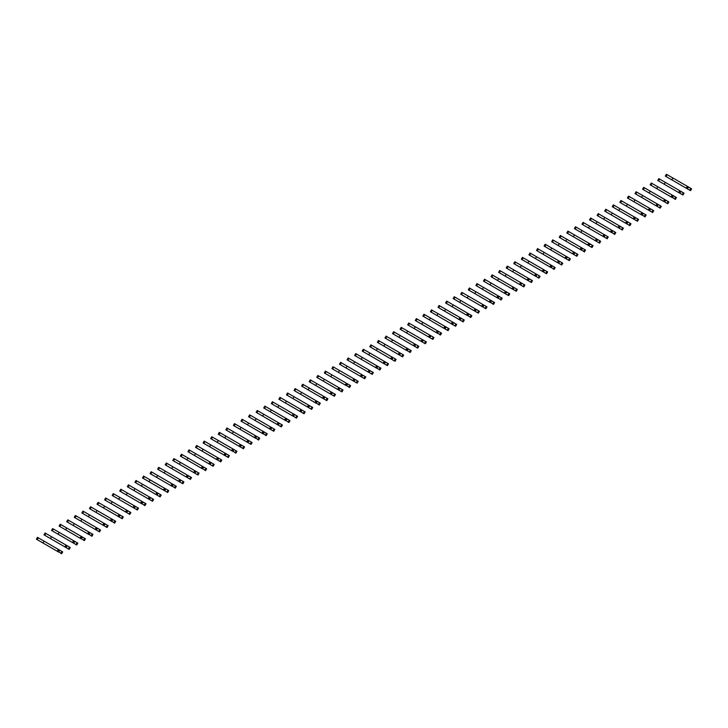 <?xml version="1.0" encoding="UTF-8"?>
<svg xmlns="http://www.w3.org/2000/svg" width="728" height="728" viewBox="0 0 728 728"><rect width="100%" height="100%" fill="white"/><g stroke="black" fill="none" stroke-linecap="round" stroke-linejoin="round"><path stroke-width="1.09" d="M689.78 190.217L690.854 188.361L691.6 188.798L690.526 190.654L687.705 189.025L687.441 188.443L688.779 187.169L667.157 174.684L666.393 174.247L665.319 176.103L668.177 177.75M690.854 188.361L688.779 187.169M672.918 178.014L671.844 179.862L686.24 188.179L686.995 188.607L688.06 186.759M687.705 189.025L676.485 182.546M672.945 180.499L665.319 176.103M686.24 188.179L687.314 186.323M682.2 194.594L683.274 192.738L684.02 193.175L682.955 195.031L680.134 193.402L679.87 192.811L681.199 191.546L680.489 191.127L658.813 178.615L657.748 180.471L660.596 182.118M683.274 192.738L681.199 191.546M665.337 182.382L664.264 184.239L678.669 192.556L679.415 192.984L680.489 191.127M680.134 193.402L668.905 186.914M665.365 184.876L657.748 180.471M678.669 192.556L679.734 190.7M674.619 198.972L675.693 197.115L676.449 197.543L675.375 199.399L674.619 198.972L672.29 197.188L673.628 195.914L651.241 182.992L650.168 184.848L653.025 186.495M675.693 197.115L673.628 195.914M657.766 186.759L656.692 188.616L671.835 197.361L672.909 195.504M672.554 197.77L661.324 191.291M657.784 189.253L650.168 184.848M671.089 196.924L672.162 195.068M667.048 203.339L668.122 201.492L668.868 201.92L667.794 203.776L664.973 202.147L664.71 201.565L666.047 200.291L644.426 187.806L643.661 187.369L642.587 189.225L645.445 190.873M668.122 201.492L666.047 200.291M650.186 191.136L649.112 192.993L664.264 201.738L665.328 199.882M664.973 202.147L653.753 195.668M650.213 193.621L642.587 189.225M663.508 201.301L664.582 199.445M659.468 207.717L660.542 205.86L661.288 206.297L660.223 208.153L657.402 206.524L657.138 205.933L658.467 204.668L642.606 195.504L636.081 191.746L635.007 193.603L637.865 195.25M660.542 205.86L658.467 204.668M642.606 195.504L641.532 197.361L655.928 205.678L656.683 206.106L657.757 204.249M657.402 206.524L646.173 200.045M642.633 197.998L635.007 193.603M655.928 205.678L657.002 203.822M651.888 212.094L652.961 210.237L653.717 210.674L652.643 212.531L649.822 210.902L650.25 209.109L650.896 209.045L650.177 208.627L628.51 196.114L627.436 197.971L630.284 199.618M652.961 210.237L650.896 209.045M635.025 199.882L633.961 201.738L648.357 210.055L649.103 210.483L650.177 208.627M649.822 210.902L638.592 204.413M635.053 202.375L627.436 197.971M648.357 210.055L649.431 208.199M644.316 216.471L645.39 214.614L646.136 215.042L645.063 216.899L644.316 216.471L641.978 214.687L643.315 213.413L620.929 200.491L619.856 202.348L622.713 203.995M645.39 214.614L643.315 213.413M627.454 204.259L626.38 206.115L641.532 214.86L642.596 213.004M642.242 215.27L631.021 208.79M627.481 206.752L619.856 202.348M640.777 214.423L641.85 212.567M636.736 220.839L637.81 218.982L638.556 219.419L637.491 221.276L634.67 219.647L634.397 219.064L635.735 217.79L614.114 205.305L613.349 204.868L612.275 206.725L615.133 208.372M637.81 218.982L635.735 217.79M619.874 208.636L618.8 210.492L633.952 219.237L635.025 217.381M634.67 219.647L623.441 213.168M619.901 211.12L612.275 206.725M633.196 218.8L634.27 216.944M629.156 225.216L630.23 223.359L630.985 223.796L629.911 225.653L627.09 224.024L627.518 222.231L628.164 222.167L606.542 209.682L605.778 209.245L604.704 211.093L607.552 212.749M630.23 223.359L628.164 222.167M612.293 213.004L611.229 214.86L625.625 223.178L626.371 223.605L627.445 221.749M627.09 224.024L615.861 217.545M612.321 215.497L604.704 211.093M625.625 223.178L626.699 221.321M621.585 229.593L622.649 227.737L623.405 228.173L622.331 230.03L619.51 228.401L619.246 227.809L620.584 226.544L604.722 217.381L598.198 213.613L597.124 215.47L599.981 217.117M622.649 227.737L620.584 226.544M604.722 217.381L603.649 219.237L618.045 227.555L618.8 227.982L619.865 226.126M619.51 228.401L608.29 221.913M604.75 219.874L597.124 215.47M618.045 227.555L619.119 225.698M614.004 233.97L615.078 232.114L615.824 232.541L614.75 234.398L614.004 233.97L611.666 232.187L613.003 230.912L590.617 217.991L589.543 219.847L592.401 221.494M615.078 232.114L613.003 230.912M597.142 221.758L596.068 223.614L611.22 232.359L612.293 230.503M611.939 232.769L600.709 226.29M597.169 224.251L589.543 219.847M610.464 231.923L611.538 230.066M606.424 238.338L607.498 236.482L608.253 236.919L607.179 238.775L604.358 237.146L604.786 235.353L605.432 235.29L583.81 222.804L583.046 222.368L581.972 224.224L584.821 225.871M607.498 236.482L605.432 235.29M589.562 226.135L588.497 227.991L603.639 236.736L604.713 234.88M604.358 237.146L593.129 230.667M589.589 228.619L581.972 224.224M602.893 236.3L603.967 234.443M598.853 242.715L599.918 240.859L600.673 241.296L599.599 243.152L596.778 241.523L596.514 240.932L597.852 239.667L581.99 230.503L575.466 226.745L574.392 228.592L577.249 230.248M599.918 240.859L597.852 239.667M581.99 230.503L580.917 232.359L595.313 240.677L596.068 241.105L597.133 239.248M596.778 241.523L585.558 235.044M582.018 232.996L574.392 228.592M595.313 240.677L596.387 238.82M591.273 247.092L592.346 245.236L593.092 245.673L592.019 247.52L589.207 245.9L588.934 245.309L590.271 244.044L589.562 243.625L567.885 231.113L566.812 232.969L569.669 234.616M592.346 245.236L590.271 244.044M574.41 234.88L573.336 236.736L587.733 245.054L588.488 245.482L589.562 243.625M589.207 245.9L577.977 239.412M574.438 237.374L566.812 232.969M587.733 245.054L588.806 243.198M583.692 251.469L584.766 249.613L585.521 250.041L584.447 251.897L583.692 251.469L581.363 249.686L582.7 248.412L560.305 235.49L559.24 237.346L562.089 238.993M584.766 249.613L582.7 248.412M566.83 239.257L565.765 241.114L580.908 249.859L581.981 248.002M581.626 250.268L570.397 243.789M566.857 241.751L559.24 237.346M580.161 249.422L581.226 247.566M576.121 255.837L577.186 253.981L577.941 254.418L576.867 256.274L574.046 254.645L573.782 254.063L575.12 252.789L553.498 240.304L552.734 239.867L551.66 241.723L554.518 243.37M577.186 253.981L575.12 252.789M559.259 243.634L558.185 245.491L573.327 254.236L574.401 252.379M574.046 254.645L562.826 248.166M559.286 246.119L551.66 241.723M572.581 253.799L573.655 251.943M568.541 260.214L569.615 258.358L570.361 258.795L569.287 260.651L566.475 259.022L566.202 258.431L567.54 257.166L545.154 244.235L544.08 246.091L546.937 247.748M569.615 258.358L567.54 257.166M551.678 248.002L550.605 249.859L565.001 258.176L565.756 258.604L566.83 256.747M566.475 259.022L555.246 252.543M551.706 250.496L544.08 246.091M565.001 258.176L566.075 256.32M560.96 264.592L562.034 262.735L562.78 263.163L561.716 265.019L558.895 263.399L559.322 261.607L559.969 261.543L537.573 248.612L536.509 250.468L539.357 252.116M562.034 262.735L559.969 261.543M544.098 252.379L543.033 254.236L558.176 262.981L559.25 261.125M558.895 263.399L547.665 256.911M544.125 254.873L536.509 250.468M557.43 262.544L558.494 260.697M553.389 268.969L554.454 267.112L555.209 267.54L554.135 269.396L553.389 268.969L551.05 267.185L552.388 265.911L530.002 252.989L528.928 254.846L531.786 256.493M554.454 267.112L552.388 265.911M536.527 256.756L535.453 258.613L550.596 267.358L551.669 265.502M551.314 267.767L540.094 261.288M536.554 259.25L528.928 254.846M549.849 266.921L550.923 265.065M545.809 273.337L546.883 271.48L547.629 271.917L546.555 273.774L543.743 272.145L543.47 271.562L544.808 270.288L523.186 257.803L522.422 257.366L521.348 259.223L524.206 260.87M546.883 271.48L544.808 270.288M528.947 261.134L527.873 262.99L543.024 271.735L544.098 269.879M543.743 272.145L532.514 265.665M528.974 263.618L521.348 259.223M542.269 271.298L543.343 269.442M538.229 277.714L539.302 275.857L540.049 276.294L538.984 278.151L536.163 276.522L536.591 274.729L537.237 274.665L536.518 274.247L514.842 261.734L513.777 263.591L516.625 265.238M539.302 275.857L537.237 274.665M521.366 265.502L520.302 267.358L534.698 275.675L535.444 276.103L536.518 274.247M536.163 276.522L524.934 270.043M521.394 267.995L513.777 263.591M534.698 275.675L535.763 273.819M530.657 282.091L531.722 280.235L532.477 280.662L531.404 282.519L528.583 280.899L528.319 280.307L529.656 279.042L507.27 266.111L506.197 267.968L509.054 269.615M531.722 280.235L529.656 279.042M513.795 269.879L512.721 271.735L527.864 280.48L528.938 278.624M528.583 280.899L517.362 274.411M513.822 272.372L506.197 267.968M527.118 280.043L528.191 278.187M523.077 286.468L524.151 284.612L524.897 285.039L523.823 286.896L523.077 286.468L521.002 285.267L520.738 284.684L522.076 283.41L521.357 283.001M524.151 284.612L522.076 283.41M506.215 274.256L505.141 276.112L520.293 284.857L521.366 283.001L500.455 270.925L499.69 270.488L498.616 272.345L501.474 273.992M521.002 285.267L509.782 278.788M506.242 276.74L498.616 272.345M519.537 284.421L520.611 282.564M515.497 290.836L516.571 288.98L517.317 289.416L516.252 291.273L513.431 289.644L513.859 287.851L514.505 287.788L492.874 275.302L492.11 274.865L491.045 276.722L493.893 278.369M516.571 288.98L514.505 287.788M498.635 278.633L497.57 280.489L512.712 289.234L513.786 287.378M513.431 289.644L502.202 283.165M498.662 281.117L491.045 276.722M511.966 288.798L513.031 286.941M507.926 295.213L508.99 293.357L509.746 293.794L508.672 295.65L505.851 294.021L505.587 293.43L506.925 292.165L491.063 283.001L484.539 279.234L483.465 281.09L486.322 282.737M508.99 293.357L506.925 292.165M491.063 283.001L489.99 284.857L504.386 293.175L505.132 293.602L506.206 291.746M505.851 294.021L494.63 287.542M491.091 285.494L483.465 281.09M504.386 293.175L505.46 291.318M500.345 299.59L501.419 297.734L502.165 298.161L501.091 300.018L500.345 299.59L498.007 297.807L499.344 296.542L476.958 283.611L475.885 285.467L478.742 287.114M501.419 297.734L499.344 296.542M483.483 287.378L482.409 289.234L497.561 297.979L498.625 296.123M498.27 298.389L487.05 291.91M483.51 289.871L475.885 285.467M496.805 297.543L497.879 295.686M492.765 303.967L493.839 302.111L494.585 302.539L493.52 304.395L492.765 303.967L490.435 302.184L491.773 300.91L469.378 287.988L468.313 289.844L471.162 291.491M493.839 302.111L491.773 300.91M475.903 291.755L474.838 293.611L489.98 302.357L491.054 300.5M490.699 302.766L479.47 296.287M475.93 294.239L468.313 289.844M489.234 301.92L490.299 300.063M485.194 308.335L486.259 306.479L487.014 306.916L485.94 308.772L483.119 307.143L483.547 305.351L484.193 305.287L462.571 292.802L461.807 292.365L460.733 294.221L463.59 295.868M486.259 306.479L484.193 305.287M468.332 296.132L467.258 297.979L481.654 306.297L482.4 306.725L483.474 304.877M483.119 307.143L471.899 300.664M468.359 298.616L460.733 294.221M481.654 306.297L482.728 304.441M477.614 312.712L478.687 310.856L479.434 311.293L478.36 313.149L475.539 311.52L475.275 310.929L476.613 309.664L454.226 296.733L453.153 298.589L456.01 300.236M478.687 310.856L476.613 309.664M460.751 300.5L459.677 302.357L474.074 310.674L474.829 311.102L475.894 309.245M475.539 311.52L464.318 305.041M460.779 302.994L453.153 298.589M474.074 310.674L475.147 308.818M470.033 317.089L471.107 315.233L471.853 315.661L470.789 317.517L470.033 317.089L467.704 315.306L469.032 314.032L446.646 301.11L445.582 302.966L448.43 304.613M471.107 315.233L469.032 314.032M453.171 304.877L452.097 306.734L467.249 315.479L468.322 313.622M467.968 315.888L456.738 309.409M453.198 307.371L445.582 302.966M466.502 315.042L467.567 313.186M462.453 321.458L463.527 319.61L464.282 320.038L463.208 321.894L460.387 320.265L460.815 318.473L461.461 318.409L439.839 305.924L439.075 305.487L438.001 307.343L440.859 308.99M463.527 319.61L461.461 318.409M445.6 309.254L444.526 311.111L459.668 319.856L460.742 318M460.387 320.265L449.167 313.786M445.627 311.739L438.001 307.343M458.922 319.419L459.996 317.563M454.882 325.835L455.956 323.978L456.702 324.415L455.628 326.271L452.807 324.642L452.543 324.06L453.881 322.786L432.259 310.301L431.495 309.864L430.421 311.721L433.278 313.368M455.956 323.978L453.881 322.786M438.019 313.632L436.946 315.479L451.342 323.796L452.097 324.224L453.162 322.377M452.807 324.642L441.587 318.163M438.047 316.116L430.421 311.721M451.342 323.796L452.416 321.94M447.301 330.212L448.375 328.355L449.121 328.792L448.057 330.649L445.236 329.02L444.972 328.428L446.3 327.163L445.591 326.745L423.914 314.232L422.85 316.089L425.698 317.736M448.375 328.355L446.3 327.163M430.439 318L429.365 319.856L443.771 328.173L444.517 328.601L445.591 326.745M445.236 329.02L434.006 322.531M430.466 320.493L422.85 316.089M443.771 328.173L444.835 326.317M439.721 334.589L440.795 332.732L441.55 333.16L440.476 335.017L439.721 334.589L437.392 332.805L438.729 331.531L416.343 318.609L415.269 320.466L418.127 322.113M440.795 332.732L438.729 331.531M422.868 322.377L421.794 324.233L436.936 332.978L438.01 331.122M437.655 333.388L426.426 326.908M422.886 324.87L415.269 320.466M436.19 332.541L437.264 330.685M432.15 338.957L433.224 337.1L433.97 337.537L432.896 339.394L430.075 337.765L429.811 337.182L431.149 335.908L409.527 323.423L408.763 322.986L407.689 324.843L410.546 326.49M433.224 337.1L431.149 335.908M415.288 326.754L414.214 328.61L429.365 337.355L430.43 335.499M430.075 337.765L418.855 331.286M415.315 329.238L407.689 324.843M428.61 336.918L429.684 335.062M424.57 343.334L425.643 341.478L426.39 341.914L425.325 343.771L422.504 342.142L422.24 341.55L423.569 340.285L407.707 331.122L401.183 327.363L400.118 329.22L402.966 330.867M425.643 341.478L423.569 340.285M407.707 331.122L406.634 332.978L421.039 341.296L421.785 341.723L422.859 339.867M422.504 342.142L411.274 335.663M407.735 333.615L400.118 329.22M421.039 341.296L422.104 339.439M416.989 347.711L418.063 345.855L418.818 346.291L417.745 348.148L414.924 346.519L415.351 344.726L415.997 344.663L415.279 344.244L393.611 331.731L392.538 333.588L395.395 335.235M418.063 345.855L415.997 344.663M400.136 335.499L399.062 337.355L413.459 345.673L414.205 346.1L415.279 344.244M414.924 346.519L403.694 340.031M400.154 337.992L392.538 333.588M413.459 345.673L414.532 343.816M409.418 352.088L410.492 350.232L411.238 350.659L410.164 352.516L409.418 352.088L407.079 350.305L408.417 349.031L386.031 336.109L384.957 337.965L387.815 339.612M410.492 350.232L408.417 349.031M392.556 339.876L391.482 341.732L406.634 350.477L407.698 348.621M407.343 350.887L396.123 344.408M392.583 342.369L384.957 337.965M405.878 350.041L406.952 348.184M401.838 356.456L402.912 354.6L403.658 355.036L402.593 356.893L399.772 355.264L400.2 353.471L400.837 353.408L379.215 340.922L378.451 340.486L377.377 342.342L380.234 343.989M402.912 354.6L400.837 353.408M384.976 344.253L383.902 346.109L399.053 354.855L400.127 352.998M399.772 355.264L388.543 348.785M385.003 346.737L377.377 342.342M398.298 354.418L399.372 352.561M394.257 360.833L395.331 358.977L396.087 359.414L395.013 361.27L392.192 359.641L392.62 357.848L393.266 357.785L371.644 345.3L370.88 344.863L369.806 346.71L372.654 348.366M395.331 358.977L393.266 357.785M377.395 348.621L376.331 350.477L390.727 358.795L391.473 359.223L392.547 357.366M392.192 359.641L380.962 353.162M377.423 351.114L369.806 346.71M390.727 358.795L391.8 356.938M386.686 365.21L387.751 363.354L388.506 363.791L387.433 365.647L384.611 364.018L384.348 363.427L385.685 362.162L369.824 352.998L363.299 349.231L362.226 351.087L365.083 352.734M387.751 363.354L385.685 362.162M369.824 352.998L368.75 354.855L383.146 363.172L383.902 363.6L384.966 361.743M384.611 364.018L373.391 357.53M369.851 355.491L362.226 351.087M383.146 363.172L384.22 361.316M379.106 369.587L380.18 367.731L380.926 368.159L379.852 370.015L379.106 369.587L376.767 367.804L378.105 366.53L355.719 353.608L354.645 355.464L357.503 357.111M380.18 367.731L378.105 366.53M362.244 357.375L361.17 359.232L376.321 367.977L377.395 366.12M377.04 368.386L365.811 361.907M362.271 359.869L354.645 355.464M375.566 367.54L376.64 365.684M371.526 373.955L372.599 372.099L373.355 372.536L372.281 374.392L369.46 372.763L369.888 370.971L370.534 370.907L348.912 358.422L348.148 357.985L347.074 359.841L349.922 361.488M372.599 372.099L370.534 370.907M354.663 361.752L353.599 363.609L368.741 372.354L369.815 370.497M369.46 372.763L358.231 366.284M354.691 364.237L347.074 359.841M367.995 371.917L369.069 370.061M363.954 378.333L365.019 376.476L365.774 376.913L364.701 378.769L361.88 377.14L361.616 376.549L362.954 375.284L340.567 362.353L339.494 364.209L342.351 365.865M365.019 376.476L362.954 375.284M347.092 366.12L346.018 367.977L360.415 376.294L361.17 376.722L362.235 374.865M361.88 377.14L350.659 370.661M347.12 368.614L339.494 364.209M360.415 376.294L361.488 374.438M356.374 382.71L357.448 380.853L358.194 381.29L357.12 383.137L354.309 381.518L354.036 380.926L355.373 379.661L354.663 379.243L332.987 366.73L331.913 368.586L334.771 370.234M357.448 380.853L355.373 379.661M339.512 370.497L338.438 372.354L352.834 380.671L353.59 381.099L354.663 379.243M354.309 381.518L343.079 375.029M339.539 372.991L331.913 368.586M352.834 380.671L353.908 378.815M348.794 387.087L349.868 385.23L350.623 385.658L349.549 387.514L348.794 387.087L346.464 385.303L347.802 384.029L325.407 371.107L324.342 372.964L327.191 374.611M349.868 385.23L347.802 384.029M331.932 374.875L330.867 376.731L346.009 385.476L347.083 383.62M346.728 385.886L335.499 379.406M331.959 377.368L324.342 372.964M345.263 385.039L346.328 383.183M341.223 391.455L342.287 389.598L343.043 390.035L341.969 391.892L339.148 390.263L338.884 389.68L340.222 388.406L318.6 375.921L317.836 375.484L316.762 377.341L319.619 378.988M342.287 389.598L340.222 388.406M324.36 379.252L323.287 381.108L338.429 389.853L339.503 387.997M339.148 390.263L327.928 383.783M324.388 381.736L316.762 377.341M337.683 389.416L338.757 387.56M333.642 395.832L334.716 393.975L335.462 394.412L334.389 396.269L331.577 394.64L331.304 394.048L332.641 392.783L310.255 379.852L309.182 381.709L312.039 383.365M334.716 393.975L332.641 392.783M316.78 383.62L315.706 385.476L330.103 393.793L330.858 394.221L331.932 392.365M331.577 394.64L320.347 388.161M316.807 386.113L309.182 381.709M330.103 393.793L331.176 391.937M326.062 400.209L327.136 398.353L327.882 398.78L326.817 400.637L323.996 399.017L324.424 397.224L325.07 397.16L302.675 384.229L301.61 386.086L304.459 387.733M327.136 398.353L325.07 397.16M309.2 387.997L308.135 389.853L323.278 398.598L324.351 396.742M323.996 399.017L312.767 392.529M309.227 390.49L301.61 386.086M322.531 398.161L323.596 396.314M318.491 404.586L319.556 402.73L320.311 403.157L319.237 405.014L318.491 404.586L316.152 402.802L317.49 401.528L295.104 388.606L294.03 390.463L296.887 392.11M319.556 402.73L317.49 401.528M301.629 392.374L300.555 394.23L315.697 402.975L316.771 401.119M316.416 403.385L305.196 396.906M301.656 394.867L294.03 390.463M314.951 402.539L316.025 400.682M310.911 408.954L311.984 407.098L312.731 407.534L311.657 409.391L308.845 407.762L308.572 407.18L309.91 405.906L288.288 393.42L287.524 392.984L286.45 394.84L289.307 396.487M311.984 407.098L309.91 405.906M294.048 396.751L292.974 398.607L308.126 407.352L309.2 405.496M308.845 407.762L297.615 401.283M294.076 399.235L286.45 394.84M307.371 406.916L308.445 405.059M303.33 413.331L304.404 411.475L305.15 411.911L304.086 413.768L301.265 412.139L301.692 410.346L302.338 410.283L301.62 409.864L279.943 397.351L278.879 399.208L281.727 400.855M304.404 411.475L302.338 410.283M286.468 401.119L285.403 402.975L299.8 411.293L300.546 411.72L301.62 409.864M301.265 412.139L290.035 405.66M286.495 403.612L278.879 399.208M299.8 411.293L300.864 409.436M295.759 417.708L296.824 415.852L297.579 416.279L296.505 418.136L293.684 416.516L293.42 415.925L294.758 414.66L272.372 401.729L271.298 403.585L274.156 405.232M296.824 415.852L294.758 414.66M278.897 405.496L277.823 407.352L292.965 416.098L294.039 414.241M293.684 416.516L282.464 410.028M278.924 407.989L271.298 403.585M292.219 415.661L293.293 413.804M288.179 422.085L289.253 420.229L289.999 420.657L288.925 422.513L288.179 422.085L285.84 420.302L287.178 419.028L264.792 406.106L263.718 407.962L266.575 409.609M289.253 420.229L287.178 419.028M271.316 409.873L270.243 411.73L285.394 420.475L286.468 418.618M286.104 420.884L274.884 414.405M271.344 412.357L263.718 407.962M284.639 420.038L285.713 418.181M280.599 426.453L281.672 424.597L282.419 425.034L281.354 426.89L278.533 425.261L278.961 423.469L279.607 423.405L257.976 410.92L257.212 410.483L256.147 412.339L258.995 413.986M281.672 424.597L279.607 423.405M263.736 414.25L262.671 416.107L277.814 424.852L278.888 422.995M278.533 425.261L267.303 418.782M263.764 416.735L256.147 412.339M277.068 424.415L278.132 422.559M273.027 430.83L274.092 428.974L274.847 429.411L273.774 431.267L270.952 429.638L270.689 429.047L272.026 427.782L256.165 418.618L249.64 414.851L248.566 416.707L251.424 418.354M274.092 428.974L272.026 427.782M256.165 418.618L255.091 420.475L269.487 428.792L270.234 429.22L271.307 427.363M270.952 429.638L259.732 423.159M256.192 421.112L248.566 416.707M269.487 428.792L270.561 426.936M265.447 435.208L266.521 433.351L267.267 433.779L266.193 435.635L265.447 435.208L263.108 433.424L264.446 432.159L242.06 419.228L240.986 421.084L243.844 422.731M266.521 433.351L264.446 432.159M248.585 422.995L247.511 424.852L262.662 433.597L263.727 431.74M263.372 434.006L252.152 427.527M248.612 425.489L240.986 421.084M261.907 433.16L262.981 431.304M257.867 439.585L258.941 437.728L259.687 438.156L258.622 440.012L257.867 439.585L255.537 437.801L256.875 436.527L234.48 423.605L233.415 425.461L236.263 427.109M258.941 437.728L256.875 436.527M241.004 427.372L239.94 429.229L255.082 437.974L256.156 436.118M255.801 438.383L244.572 431.904M241.032 429.857L233.415 425.461M254.336 437.537L255.401 435.681M250.296 443.953L251.36 442.096L252.116 442.533L251.042 444.389L248.221 442.761L247.957 442.178L249.294 440.904L227.673 428.419L226.909 427.982L225.835 429.839L228.692 431.486M251.36 442.096L249.294 440.904M233.433 431.75L232.359 433.597L246.756 441.914L247.502 442.342L248.576 440.495M248.221 442.761L237 436.281M233.461 434.234L225.835 429.839M246.756 441.914L247.829 440.058M242.715 448.33L243.789 446.473L244.535 446.91L243.461 448.767L240.64 447.138L240.376 446.546L241.714 445.281L219.328 432.35L218.254 434.207L221.112 435.854M243.789 446.473L241.714 445.281M225.853 436.118L224.779 437.974L239.175 446.291L239.931 446.719L240.995 444.863M240.64 447.138L229.42 440.658M225.88 438.611L218.254 434.207M239.175 446.291L240.249 444.435M235.135 452.707L236.209 450.85L236.955 451.278L235.89 453.135L235.135 452.707L232.805 450.923L234.143 449.649L211.748 436.727L210.683 438.584L213.532 440.231M236.209 450.85L234.143 449.649M218.273 440.495L217.199 442.351L232.35 451.096L233.424 449.24M233.069 451.506L221.84 445.026M218.3 442.988L210.683 438.584M231.604 450.659L232.669 448.803M227.564 457.075L228.628 455.228L229.384 455.655L228.31 457.512L225.489 455.883L225.917 454.09L226.563 454.026L204.941 441.541L204.177 441.104L203.103 442.961L205.96 444.608M228.628 455.228L226.563 454.026M210.701 444.872L209.628 446.728L224.77 455.473L225.844 453.617M225.489 455.883L214.269 449.404M210.729 447.356L203.103 442.961M224.024 455.036L225.098 453.18M219.983 461.452L221.057 459.596L221.803 460.032L220.73 461.889L217.909 460.26L217.645 459.677L218.982 458.403L203.121 449.24L196.596 445.481L195.523 447.338L198.38 448.985M221.057 459.596L218.982 458.403M203.121 449.24L202.047 451.096L216.444 459.414L217.199 459.841L218.263 457.985M217.909 460.26L206.688 453.781M203.148 451.733L195.523 447.338M216.444 459.414L217.517 457.557M212.403 465.829L213.477 463.973L214.223 464.409L213.158 466.266L210.337 464.637L210.073 464.045L211.402 462.781L210.692 462.362L189.016 449.849L187.951 451.706L190.8 453.353M213.477 463.973L211.402 462.781M195.541 453.617L194.467 455.473L208.872 463.791L209.619 464.218L210.692 462.362M210.337 464.637L199.108 458.149M195.568 456.11L187.951 451.706M208.872 463.791L209.937 461.934M204.823 470.206L205.897 468.35L206.652 468.777L205.578 470.634L204.823 470.206L202.493 468.423L203.831 467.149L181.445 454.226L180.371 456.083L183.228 457.73M205.897 468.35L203.831 467.149M187.97 457.994L186.896 459.85L202.038 468.595L203.112 466.739M202.757 469.005L191.528 462.526M187.988 460.487L180.371 456.083M201.292 468.159L202.366 466.302M197.252 474.574L198.325 472.718L199.072 473.155L197.998 475.011L195.177 473.382L194.913 472.8L196.251 471.526L174.629 459.04L173.865 458.604L172.791 460.46L175.648 462.107M198.325 472.718L196.251 471.526M180.389 462.371L179.316 464.227L194.467 472.973L195.532 471.116M195.177 473.382L183.957 466.903M180.417 464.855L172.791 460.46M193.712 472.536L194.786 470.679M189.671 478.951L190.745 477.095L191.491 477.532L190.427 479.388L187.606 477.759L187.342 477.168L188.67 475.903L172.809 466.739L166.284 462.981L165.22 464.837L168.068 466.484M190.745 477.095L188.67 475.903M172.809 466.739L171.735 468.595L186.141 476.913L186.887 477.34L187.961 475.484M187.606 477.759L176.376 471.28M172.836 469.232L165.22 464.837M186.141 476.913L187.205 475.056M182.091 483.328L183.165 481.472L183.92 481.909L182.846 483.765L180.025 482.136L180.453 480.344L181.099 480.28L180.38 479.861L158.713 467.349L157.639 469.205L160.497 470.852M183.165 481.472L181.099 480.28M165.238 471.116L164.164 472.973L178.56 481.29L179.306 481.718L180.38 479.861M180.025 482.136L168.796 475.648M165.256 473.61L157.639 469.205M178.56 481.29L179.634 479.434M174.52 487.705L175.594 485.849L176.34 486.277L175.266 488.133L174.52 487.705L172.181 485.922L173.519 484.648L151.133 471.726L150.059 473.582L152.916 475.229M175.594 485.849L173.519 484.648M157.657 475.493L156.584 477.35L171.735 486.095L172.8 484.238M172.445 486.504L161.225 480.025M157.685 477.987L150.059 473.582M170.98 485.658L172.054 483.801M166.94 492.073L168.013 490.217L168.76 490.654L167.695 492.51L164.874 490.881L165.302 489.089L165.939 489.025L144.317 476.54L143.553 476.103L142.479 477.959L145.336 479.606M168.013 490.217L165.939 489.025M150.077 479.87L149.003 481.727L164.155 490.472L165.229 488.615M164.874 490.881L153.644 484.402M150.105 482.355L142.479 477.959M163.4 490.035L164.473 488.179M159.359 496.45L160.433 494.594L161.188 495.031L160.114 496.887L157.293 495.258L157.721 493.466L158.367 493.402L136.746 480.917L135.981 480.48L134.907 482.327L137.756 483.984M160.433 494.594L158.367 493.402M142.497 484.238L141.432 486.095L155.828 494.412L156.575 494.84L157.648 492.983M157.293 495.258L146.064 488.779M142.524 486.732L134.907 482.327M155.828 494.412L156.902 492.556M151.788 500.828L152.853 498.971L153.608 499.408L152.534 501.255L149.713 499.635L149.449 499.044L150.787 497.779L134.926 488.615L128.401 484.848L127.327 486.704L130.185 488.351M152.853 498.971L150.787 497.779M134.926 488.615L133.852 490.472L148.248 498.789L149.003 499.217L150.068 497.361M149.713 499.635L138.493 493.147M134.953 491.109L127.327 486.704M148.248 498.789L149.322 496.933M144.208 505.205L145.282 503.348L146.028 503.776L144.954 505.632L144.208 505.205L141.869 503.421L143.207 502.147L120.821 489.225L119.747 491.082L122.604 492.729M145.282 503.348L143.207 502.147M127.345 492.993L126.272 494.849L141.423 503.594L142.497 501.738M142.142 504.004L130.913 497.524M127.373 495.486L119.747 491.082M140.668 503.157L141.742 501.301M136.627 509.573L137.701 507.716L138.457 508.153L137.383 510.01L134.562 508.381L134.989 506.588L135.636 506.524L114.014 494.039L113.25 493.602L112.176 495.459L115.024 497.106M137.701 507.716L135.636 506.524M119.765 497.37L118.7 499.226L133.843 507.971L134.917 506.115M134.562 508.381L123.332 501.901M119.792 499.854L112.176 495.459M133.097 507.534L134.17 505.678M129.056 513.95L130.121 512.093L130.876 512.53L129.802 514.387L126.981 512.758L126.718 512.166L128.055 510.901L105.669 497.97L104.595 499.827L107.453 501.483M130.121 512.093L128.055 510.901M112.194 501.738L111.12 503.594L125.516 511.911L126.272 512.339L127.336 510.483M126.981 512.758L115.761 506.279M112.221 504.231L104.595 499.827M125.516 511.911L126.59 510.055M121.476 518.327L122.55 516.471L123.296 516.907L122.222 518.755L119.41 517.135L119.137 516.543L120.475 515.278L119.765 514.86L98.089 502.347L97.015 504.204L99.873 505.851M122.55 516.471L120.475 515.278M104.614 506.115L103.54 507.971L117.936 516.288L118.691 516.716L119.765 514.86M119.41 517.135L108.181 510.647M104.641 508.608L97.015 504.204M117.936 516.288L119.01 514.432M113.896 522.704L114.969 520.848L115.725 521.275L114.651 523.132L113.896 522.704L111.566 520.92L112.904 519.646L90.509 506.724L89.444 508.581L92.292 510.228M114.969 520.848L112.904 519.646M97.033 510.492L95.969 512.348L111.111 521.093L112.185 519.237M111.83 521.503L100.6 515.024M97.061 512.985L89.444 508.581M110.365 520.657L111.439 518.8M106.324 527.072L107.389 525.216L108.144 525.652L107.071 527.509L104.25 525.88L103.986 525.298L105.323 524.024L83.702 511.538L82.937 511.101L81.864 512.958L84.721 514.605M107.389 525.216L105.323 524.024M89.462 514.869L88.388 516.725L103.54 525.47L104.605 523.614M104.25 525.88L93.029 519.401M89.489 517.353L81.864 512.958M102.785 525.034L103.858 523.177M98.744 531.449L99.818 529.593L100.564 530.03L99.49 531.886L96.678 530.257L96.405 529.665L97.743 528.401L75.357 515.47L74.283 517.326L77.141 518.982M99.818 529.593L97.743 528.401M81.882 519.237L80.808 521.093L95.204 529.411L95.96 529.838L97.033 527.982M96.678 530.257L85.449 523.778M81.909 521.73L74.283 517.326M95.204 529.411L96.278 527.554M91.164 535.826L92.238 533.97L92.993 534.398L91.919 536.254L91.164 535.826L88.834 534.043L90.172 532.778L67.777 519.847L66.712 521.703L69.56 523.35M92.238 533.97L90.172 532.778M74.302 523.614L73.237 525.47L88.379 534.216L89.453 532.359M89.098 534.634L77.869 528.146M74.329 526.107L66.712 521.703M87.633 533.779L88.698 531.931M83.593 540.203L84.657 538.347L85.413 538.775L84.339 540.631L83.593 540.203L81.254 538.42L82.592 537.146L60.206 524.224L59.132 526.08L61.989 527.727M84.657 538.347L82.592 537.146M66.73 527.991L65.657 529.847L80.799 538.593L81.873 536.736M81.518 539.002L70.297 532.523M66.758 530.475L59.132 526.08M80.053 538.156L81.127 536.299M76.012 544.571L77.086 542.715L77.832 543.152L76.758 545.008L73.947 543.379L73.674 542.797L75.011 541.523L53.39 529.038L52.625 528.601L51.551 530.457L54.409 532.104M77.086 542.715L75.011 541.523M59.15 532.368L58.076 534.225L73.228 542.97L74.302 541.113M73.947 543.379L62.717 536.9M59.177 534.852L51.551 530.457M72.472 542.533L73.546 540.677M68.432 548.948L69.506 547.092L70.252 547.529L69.187 549.385L66.366 547.756L66.794 545.964L67.44 545.9L66.721 545.481L45.045 532.969L43.98 534.825L46.829 536.472M69.506 547.092L67.44 545.9M51.57 536.736L50.505 538.593L64.901 546.91L65.647 547.338L66.721 545.481M66.366 547.756L55.137 541.277M51.597 539.23L43.98 534.825M64.901 546.91L65.966 545.054M60.861 553.326L61.925 551.469L62.681 551.897L61.607 553.753L60.861 553.326L58.522 551.542L59.86 550.277L37.474 537.346L36.4 539.202L39.257 540.849M61.925 551.469L59.86 550.277M43.998 541.113L42.925 542.97L58.067 551.715L59.141 549.858M58.786 552.124L47.566 545.645M44.026 543.607L36.4 539.202M57.321 551.278L58.395 549.422M666.084 176.54L667.157 174.684M658.512 180.917L659.577 179.061M650.932 185.294L652.006 183.438M643.352 189.662L644.426 187.806M635.781 194.039L636.845 192.183M628.2 198.416L629.274 196.56M620.62 202.793L621.694 200.937M613.049 207.162L614.114 205.305M605.469 211.539L606.542 209.682M597.888 215.916L598.962 214.059M590.308 220.293L591.382 218.436M582.737 224.661L583.81 222.804M575.156 229.038L576.23 227.181M567.576 233.415L568.65 231.559M560.005 237.783L561.079 235.936M552.425 242.16L553.498 240.304M544.844 246.537L545.918 244.681M537.273 250.914L538.338 249.058M529.693 255.282L530.767 253.426M522.113 259.659L523.186 257.803M514.541 264.036L515.606 262.18M506.961 268.414L508.035 266.557M499.381 272.782L500.455 270.925M491.81 277.159L492.874 275.302M484.229 281.536L485.303 279.679M476.649 285.913L477.723 284.056M469.078 290.281L470.142 288.425M461.497 294.658L462.571 292.802M453.917 299.035L454.991 297.179M446.346 303.412L447.411 301.556M438.766 307.78L439.839 305.924M431.185 312.157L432.259 310.301M423.614 316.534L424.679 314.678M416.034 320.911L417.108 319.055M408.454 325.279L409.527 323.423M400.882 329.657L401.947 327.8M393.302 334.034L394.376 332.177M385.722 338.411L386.796 336.554M378.151 342.779L379.215 340.922M370.57 347.156L371.644 345.3M362.99 351.533L364.064 349.677M355.41 355.901L356.483 354.054M347.838 360.278L348.912 358.422M340.258 364.655L341.332 362.799M332.678 369.032L333.752 367.176M325.107 373.4L326.18 371.553M317.526 377.777L318.6 375.921M309.946 382.154L311.02 380.298M302.375 386.532L303.449 384.675M294.795 390.9L295.868 389.043M287.214 395.277L288.288 393.42M279.643 399.654L280.708 397.797M272.063 404.031L273.137 402.175M264.482 408.399L265.556 406.543M256.911 412.776L257.976 410.92M249.331 417.153L250.405 415.297M241.751 421.53L242.824 419.674M234.179 425.898L235.244 424.042M226.599 430.275L227.673 428.419M219.019 434.652L220.093 432.796M211.448 439.029L212.512 437.173M203.867 443.398L204.941 441.541M196.287 447.775L197.361 445.918M188.716 452.152L189.781 450.295M181.136 456.529L182.209 454.672M173.555 460.897L174.629 459.04M165.984 465.274L167.049 463.418M158.404 469.651L159.477 467.795M150.823 474.028L151.897 472.172M143.252 478.396L144.317 476.54M135.672 482.773L136.746 480.917M128.092 487.15L129.165 485.294M120.511 491.518L121.585 489.671M112.94 495.895L114.014 494.039M105.36 500.273L106.434 498.416M97.78 504.65L98.853 502.793M90.208 509.018L91.282 507.161M82.628 513.395L83.702 511.538M75.048 517.772L76.122 515.915M67.477 522.149L68.55 520.293M59.896 526.517L60.97 524.66M52.316 530.894L53.39 529.038M44.745 535.271L45.809 533.415M37.164 539.648L38.238 537.792"/></g></svg>
